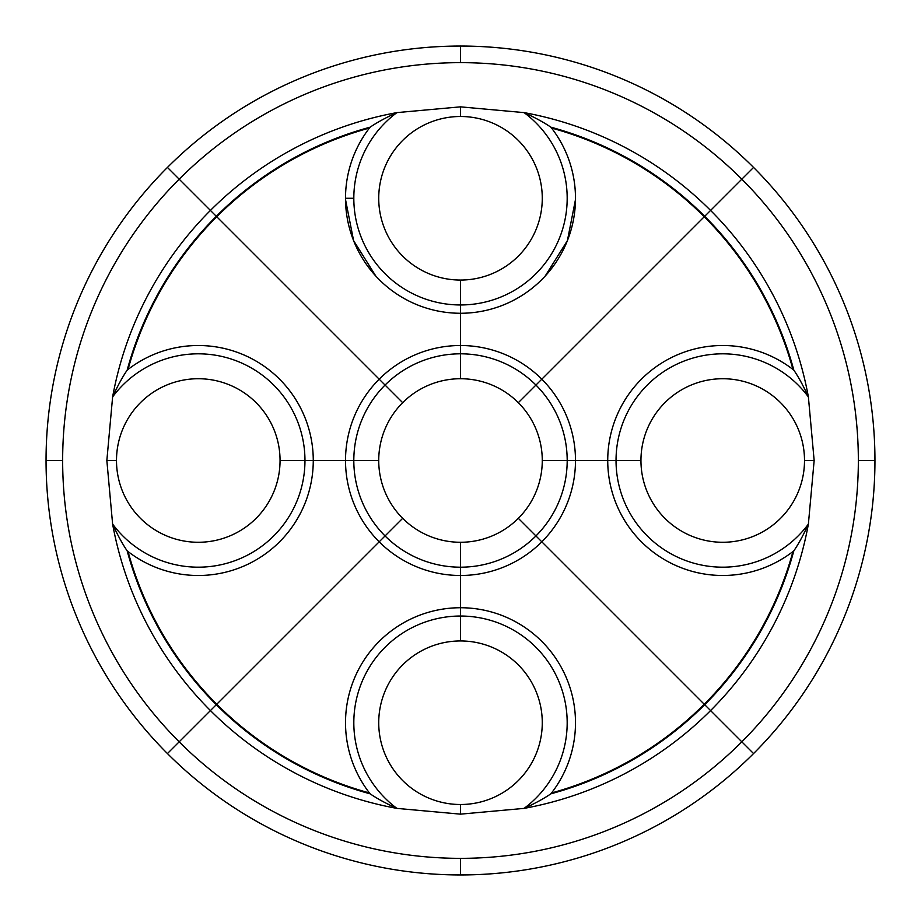 <?xml version="1.0" encoding="UTF-8"?>
<svg xmlns="http://www.w3.org/2000/svg" width="921" height="921" viewBox="0 0 921 921"><rect width="100%" height="100%" fill="white"/><g stroke="black" fill="none" stroke-linecap="round" stroke-linejoin="round"><path stroke-width="1.38" d="M460.5 378.727A81.773 81.773 0 0 0 402.673 402.673L385.059 385.059A106.686 106.686 0 0 1 460.5 353.814L460.5 378.727A81.773 81.773 0 0 1 518.327 402.673L704.243 216.757A344.707 344.707 0 0 0 551.529 128.031M704.243 216.757A344.707 344.707 0 0 1 792.969 369.471M575.475 199.604L567.405 240.611L545.209 276.035M528.274 367.606A114.987 114.987 0 0 1 553.394 528.274A114.987 114.987 0 0 0 575.487 460.5L542.273 460.5A81.773 81.773 0 0 1 518.327 518.327L535.941 535.941A106.686 106.686 0 0 0 460.5 353.814L460.5 345.513A114.987 114.987 0 0 1 528.274 367.606A114.987 114.987 0 0 0 345.513 460.5A114.987 114.987 0 0 1 367.606 392.726M792.969 551.529A344.707 344.707 0 0 1 704.243 704.243L541.813 541.813A114.987 114.987 0 0 1 460.5 575.487L460.5 567.186A106.686 106.686 0 0 0 535.941 535.941L541.813 541.813A114.987 114.987 0 0 0 553.394 528.274M369.471 128.031A344.707 344.707 0 0 0 128.031 369.471M551.529 792.969A344.707 344.707 0 0 0 704.243 704.243M369.471 792.969A344.707 344.707 0 0 1 216.757 704.243L379.187 541.813A114.987 114.987 0 0 1 345.513 460.5L353.814 460.5A106.686 106.686 0 0 0 385.059 535.941L379.187 541.813A114.987 114.987 0 0 0 460.5 575.487A114.987 114.987 0 0 1 392.726 553.394M128.031 551.529A344.707 344.707 0 0 0 216.757 704.243M106.848 460.5L112.615 524.084A106.686 106.686 0 0 0 304.966 460.5L313.267 460.5A114.987 114.987 0 0 0 127.19 370.115L127.179 370.127C122.458 377.011 117.6 385.945 112.615 396.916A106.686 106.686 0 0 1 304.966 460.5L280.053 460.5A81.773 81.773 0 0 0 198.28 378.727A81.773 81.773 0 0 0 116.495 460.5L106.848 460.5L112.615 396.916A353.652 353.652 0 0 1 210.425 210.425L179.181 179.181A397.849 397.849 0 0 1 460.5 62.651L460.5 46.05A414.45 414.45 0 0 1 704.761 125.682A414.45 414.45 0 0 0 46.05 460.5A414.45 414.45 0 0 1 125.682 216.239A414.45 414.45 0 0 0 46.05 460.5A414.45 414.45 0 0 1 753.562 167.438A414.45 414.45 0 0 0 704.761 125.682A414.45 414.45 0 0 1 795.318 216.239A414.45 414.45 0 0 0 753.562 167.438L741.819 179.181A397.849 397.849 0 0 1 460.5 858.349A397.849 397.849 0 0 1 62.651 460.5L46.05 460.5A414.45 414.45 0 0 0 795.318 704.761A414.45 414.45 0 0 0 795.318 216.239A414.45 414.45 0 0 1 874.95 460.5L858.349 460.5M572.966 174.357A114.987 114.987 0 0 1 460.5 313.267A114.987 114.987 0 0 1 370.115 127.19L370.127 127.179C377.011 122.458 385.945 117.6 396.916 112.615A106.686 106.686 0 0 0 460.5 304.966L460.5 313.267A114.987 114.987 0 0 0 550.885 127.19L550.873 127.179C543.989 122.458 535.055 117.6 524.084 112.615A106.686 106.686 0 0 1 460.5 304.966L460.5 280.053A81.773 81.773 0 0 0 542.273 198.28A81.773 81.773 0 0 0 460.5 116.495L460.5 106.848L524.084 112.615A353.652 353.652 0 0 1 710.575 210.425L741.819 179.181A397.849 397.849 0 0 0 460.5 62.651M348.034 746.643A114.987 114.987 0 0 1 460.5 607.733A114.987 114.987 0 0 0 370.115 793.81L370.127 793.821C377.011 798.542 385.945 803.4 396.916 808.385A106.686 106.686 0 0 1 460.5 616.034L460.5 607.733A114.987 114.987 0 0 1 550.885 793.81L550.873 793.821C543.989 798.542 535.055 803.4 524.084 808.385A106.686 106.686 0 0 0 460.5 616.034L460.5 640.947A81.773 81.773 0 0 1 542.273 722.72A81.773 81.773 0 0 1 460.5 804.505L460.5 814.152L524.084 808.385A353.652 353.652 0 0 0 710.575 710.575L753.562 753.562A414.45 414.45 0 0 0 874.95 460.5A414.45 414.45 0 0 1 460.5 874.95L460.5 858.349M280.053 460.5A81.773 81.773 0 0 1 198.28 542.273A81.773 81.773 0 0 1 116.495 460.5M174.357 348.034A114.987 114.987 0 0 1 313.267 460.5A114.987 114.987 0 0 1 127.19 550.885L127.179 550.873C122.458 543.989 117.6 535.055 112.615 524.084A353.652 353.652 0 0 0 396.916 808.385L460.5 814.152M460.5 640.947A81.773 81.773 0 0 0 378.727 722.72A81.773 81.773 0 0 0 460.5 804.505M460.5 280.053A81.773 81.773 0 0 1 378.727 198.28A81.773 81.773 0 0 1 460.5 116.495M460.5 106.848L396.916 112.615A353.652 353.652 0 0 0 210.425 210.425L216.297 216.297A345.352 345.352 0 0 1 370.127 127.179M640.947 460.5A81.773 81.773 0 0 1 722.72 378.727A81.773 81.773 0 0 1 804.505 460.5L814.152 460.5L808.385 396.916A106.686 106.686 0 0 0 616.034 460.5L640.947 460.5A81.773 81.773 0 0 0 722.72 542.273A81.773 81.773 0 0 0 804.505 460.5M814.152 460.5L808.385 524.084A106.686 106.686 0 0 1 616.034 460.5L607.733 460.5A114.987 114.987 0 0 1 793.81 370.115L793.821 370.127C798.542 377.011 803.4 385.945 808.385 396.916A353.652 353.652 0 0 0 710.575 210.425L704.703 216.297A345.352 345.352 0 0 0 550.873 127.179M746.643 572.966A114.987 114.987 0 0 1 607.733 460.5A114.987 114.987 0 0 0 793.81 550.885L793.821 550.873C798.542 543.989 803.4 535.055 808.385 524.084A353.652 353.652 0 0 1 710.575 710.575L704.703 704.703A345.352 345.352 0 0 0 793.821 550.873M370.127 793.821A345.352 345.352 0 0 1 216.297 704.703L167.438 753.562A414.45 414.45 0 0 0 460.5 874.95M216.757 216.757L385.059 385.059A106.686 106.686 0 0 0 353.814 460.5L378.727 460.5A81.773 81.773 0 0 0 402.673 518.327L385.059 535.941A106.686 106.686 0 0 0 460.5 567.186L460.5 542.273A81.773 81.773 0 0 0 518.327 518.327M460.5 542.273A81.773 81.773 0 0 1 402.673 518.327M378.727 460.5A81.773 81.773 0 0 1 402.673 402.673M542.273 460.5A81.773 81.773 0 0 0 518.327 402.673M345.525 199.604L353.595 240.611L375.791 276.035M793.821 370.127A345.352 345.352 0 0 0 704.703 216.297M746.643 348.034A114.987 114.987 0 0 1 793.81 370.115M348.034 174.357A114.987 114.987 0 0 1 370.115 127.19M127.179 370.127A345.352 345.352 0 0 1 216.297 216.297M550.873 793.821A345.352 345.352 0 0 0 704.703 704.703M174.357 572.966A114.987 114.987 0 0 1 127.19 550.885M127.179 550.873A345.352 345.352 0 0 0 216.297 704.703M572.966 746.643A114.987 114.987 0 0 1 550.885 793.81M167.438 753.562A414.45 414.45 0 0 1 125.682 704.761M345.513 198.28L353.814 198.28M167.438 167.438L179.181 179.181A397.849 397.849 0 0 0 62.651 460.5M313.267 460.5L345.513 460.5M460.5 607.733L460.5 575.487M460.5 313.267L460.5 345.513M607.733 460.5L575.487 460.5"/></g></svg>
